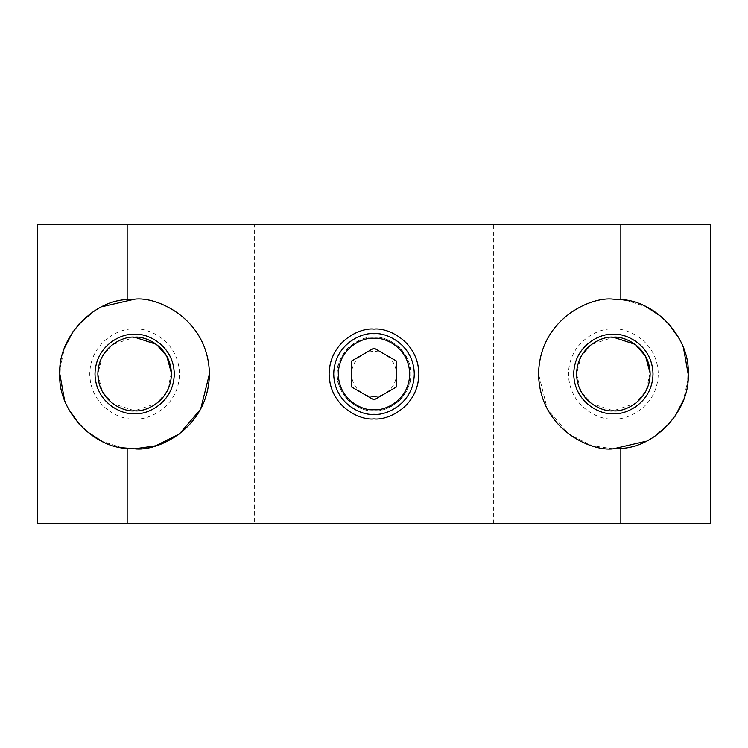 <?xml version="1.0" encoding="UTF-8"?>
<svg xmlns="http://www.w3.org/2000/svg" width="748" height="748" viewBox="0 0 748 748"><rect width="100%" height="100%" fill="white"/><g stroke="black" fill="none" stroke-linecap="round" stroke-linejoin="round"><path stroke-width="0.56" stroke-dasharray="3.74 2.81" d="M337.217 374C336.226 366.763 339.816 358.096 347.988 347.998C357.507 340.069 366.174 336.478 374 337.217C363.238 335.74 337.722 346.782 337.217 374C337.722 401.218 363.238 412.26 374 410.783C384.762 412.26 410.278 401.218 410.783 374C410.278 346.782 384.762 335.74 374 337.217C381.826 336.478 390.493 340.069 400.012 347.998C408.184 358.096 411.774 366.763 410.783 374C411.774 381.237 408.184 389.904 400.012 400.002C390.493 407.931 381.826 411.522 374 410.783C366.174 411.522 357.507 407.931 347.988 400.002C339.816 389.904 336.226 381.237 337.217 374M374 396.44C380.564 397.338 396.131 390.606 396.44 374C396.131 357.394 380.564 350.662 374 351.56C367.436 350.662 351.869 357.394 351.56 374C351.869 390.606 367.436 397.338 374 396.44M254.32 224.4L493.68 224.4L254.32 224.4L254.32 523.6L493.68 523.6L254.32 523.6M710.6 523.6L37.4 523.6L37.4 224.4L710.6 224.4L710.6 523.6M374 399.909L396.44 386.959L396.44 361.041L374 348.091L351.56 361.041L351.56 386.959L374 399.909M613.36 448.8L592.416 445.808L568.48 433.84L547.358 409.203L538.56 374C539.579 318.639 591.481 296.189 613.36 299.2M618.418 299.368L619.643 299.462M626.151 300.303L646.225 306.811M661.643 316.871L668.834 323.819M679.614 339.274L683.504 348.016M687.973 379.348L683.504 399.984M675.033 416.327L668.834 424.181M654.537 436.449L646.225 441.189M573.716 374C574.258 344.66 601.766 332.767 613.36 334.356C624.954 332.767 652.462 344.66 653.004 374C652.462 403.34 624.954 415.234 613.36 413.644C601.766 415.234 574.258 403.34 573.716 374M650.124 373.065L646.122 390.718L635.725 403.2L613.36 410.783L591.294 403.424L580.906 391.307L576.577 374L580.906 356.693L591.294 344.576L613.36 337.217M613.36 329.12C626.487 327.315 657.632 340.779 658.24 374C657.632 407.221 626.487 420.685 613.36 418.88C600.233 420.685 569.088 407.221 568.48 374C569.088 340.779 600.233 327.315 613.36 329.12M134.64 329.12C147.767 327.315 178.912 340.779 179.52 374C178.912 407.221 147.767 420.685 134.64 418.88C121.513 420.685 90.368 407.221 89.76 374C90.368 340.779 121.513 327.315 134.64 329.12M171.404 373.065L167.402 390.718L157.005 403.2L134.64 410.783L112.574 403.424L102.186 391.307L97.857 374L102.186 356.693L112.574 344.576L134.64 337.217M94.996 374C95.538 344.66 123.046 332.767 134.64 334.356C146.234 332.767 173.742 344.66 174.284 374C173.742 403.34 146.234 415.234 134.64 413.644C123.046 415.234 95.538 403.34 94.996 374M60.027 368.652L64.496 348.016M72.967 331.673L79.166 323.819M93.463 311.551L101.775 306.811M121.849 447.697L101.775 441.189M86.357 431.129L79.166 424.181M68.386 408.726L64.496 399.984M134.64 299.2C156.519 296.189 208.421 318.639 209.44 374M493.68 523.6L493.68 224.4"/><path stroke-width="1.12" d="M620.84 224.4L37.4 224.4L37.4 523.6L710.6 523.6L710.6 224.4L620.84 224.4L620.84 299.574L613.36 299.2C591.481 296.189 539.579 318.639 538.56 374C539.579 429.361 591.481 451.811 613.36 448.8L620.84 448.426L620.84 523.6M64.496 399.984L59.84 374C57.587 409.502 92.032 447.145 127.16 448.426L127.16 523.6M60.027 368.652L59.84 374C57.596 338.919 91.611 300.883 127.16 299.574L127.16 224.4M127.16 448.426L134.64 448.8C156.519 451.811 208.421 429.361 209.44 374C208.421 318.639 156.519 296.189 134.64 299.2L127.16 299.574M374 418.88C387.127 420.685 418.272 407.221 418.88 374C418.272 340.779 387.127 327.315 374 329.12C360.873 327.315 329.728 340.779 329.12 374C329.728 407.221 360.873 420.685 374 418.88M374 414.289C362.219 415.907 334.263 403.817 333.711 374C334.263 344.183 362.219 332.093 374 333.711C385.781 332.093 413.738 344.183 414.289 374C413.738 403.817 385.781 415.907 374 414.289M374 409.698C363.556 411.138 338.788 400.423 338.302 374C338.788 347.577 363.556 336.862 374 338.302C384.444 336.862 409.212 347.577 409.698 374C409.212 400.423 384.444 411.138 374 409.698M396.44 361.041L396.44 386.959L374 399.909L351.56 386.959L351.56 361.041L374 348.091L396.44 361.041M620.84 299.574C655.968 300.855 690.413 338.498 688.16 374C690.404 409.081 656.389 447.117 620.84 448.426M613.36 299.2L618.418 299.368M619.643 299.462L626.151 300.303M646.225 306.811L661.643 316.871M668.834 323.819L679.614 339.274M683.504 348.016L688.16 374L687.973 379.348M683.504 399.984L675.033 416.327M668.834 424.181L654.537 436.449M646.225 441.189L613.36 448.8M613.36 334.356C601.766 332.767 574.258 344.66 573.716 374C574.258 403.34 601.766 415.234 613.36 413.644C624.954 415.234 652.462 403.34 653.004 374C652.462 344.66 624.954 332.767 613.36 334.356M650.143 374C649.638 346.782 624.122 335.74 613.36 337.217C602.598 335.74 577.082 346.782 576.577 374C577.082 401.218 602.598 412.26 613.36 410.783C624.122 412.26 649.638 401.218 650.143 374M613.36 337.217L635.127 344.351L645.496 356.113L650.124 373.065M134.64 337.217C123.878 335.74 98.362 346.782 97.857 374C98.362 401.218 123.878 412.26 134.64 410.783C145.402 412.26 170.918 401.218 171.423 374C170.918 346.782 145.402 335.74 134.64 337.217L156.407 344.351L166.776 356.113L171.404 373.065M134.64 334.356C123.046 332.767 95.538 344.66 94.996 374C95.538 403.34 123.046 415.234 134.64 413.644C146.234 415.234 173.742 403.34 174.284 374C173.742 344.66 146.234 332.767 134.64 334.356M64.496 348.016L72.967 331.673M79.166 323.819L93.463 311.551M101.775 306.811L134.64 299.2M209.44 374L200.642 409.203L179.52 433.84L155.584 445.808L134.64 448.8L121.849 447.697M101.775 441.189L86.357 431.129M79.166 424.181L68.386 408.726"/></g></svg>
